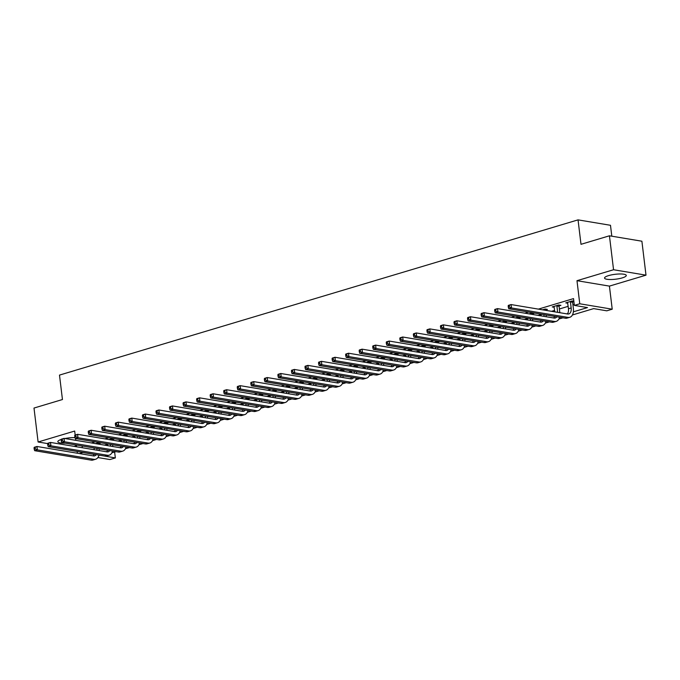 <?xml version="1.0" encoding="UTF-8"?>
<svg xmlns="http://www.w3.org/2000/svg" width="680" height="680" viewBox="0 0 680 680"><rect width="100%" height="100%" fill="white"/><g stroke="black" fill="none" stroke-linecap="round" stroke-linejoin="round"><path stroke-width="1.02" d="M75.038 437.665A10.948 2.465 173.1 0 0 64.915 438.515M622.26 277.89A10.948 2.465 173.1 0 0 626.288 275.434A10.948 2.465 173.1 0 0 619.965 273.972A10.948 2.465 173.1 0 0 608.575 275.613A10.948 2.465 173.1 0 0 604.545 278.069A10.948 2.465 173.1 0 0 610.869 279.523A10.948 2.465 173.1 0 0 622.26 277.89M114.622 452.013L115.345 457.929L109.922 459.552L97.903 457.546M74.069 446.369L76.449 445.655M611.804 236.19L610.487 225.292L578.042 219.87L59.491 375.096L62.45 399.534L34 408.051L38.105 442L47.677 443.598M578.042 219.87L581 244.315L609.442 235.799L641.894 241.213L646 275.162L613.556 269.739L576.98 280.695L579.768 303.773L612.221 309.196L606.798 310.82L593.649 308.618L572.424 314.976M576.98 280.695L609.424 286.11L646 275.162M609.424 286.11L612.221 309.196M609.442 235.799L613.556 269.739M573.367 311.822L587.503 307.589L574.354 305.397L573.529 298.605L538.399 309.12M528.556 312.069L524.858 313.183M515.015 316.124L511.309 317.237M501.466 320.178L497.76 321.291M487.917 324.232L484.219 325.346M474.377 328.287L470.671 329.4M460.827 332.341L457.121 333.455M447.279 336.396L443.581 337.51M433.738 340.45L430.032 341.564M420.189 344.513L416.483 345.618M406.64 348.568L402.942 349.673M393.1 352.623L389.394 353.727M379.55 356.677L375.844 357.782M366.001 360.731L362.296 361.837M352.461 364.786L348.755 365.891M338.912 368.841L335.206 369.945M325.363 372.895L321.657 374M311.822 376.95L308.116 378.054M298.274 381.004L294.567 382.109M284.725 385.058L281.019 386.172M271.184 389.113L267.478 390.226M257.635 393.168L253.929 394.281M244.086 397.222L240.38 398.335M230.546 401.276L226.839 402.39M216.996 405.331L213.291 406.445M203.447 409.385L199.742 410.499M189.907 413.44L186.201 414.553M176.358 417.503L172.652 418.608M162.809 421.558L159.103 422.662M149.269 425.612L145.562 426.717M135.719 429.666L132.013 430.772M122.17 433.721L118.465 434.826M108.621 437.775L104.924 438.881M95.081 441.83L91.375 442.935M104.525 445.137L107.593 444.219M118.073 441.082L121.133 440.164M131.623 437.027L134.682 436.11M145.171 432.973L148.231 432.055M158.712 428.918L161.772 428M172.261 424.855L175.321 423.946M185.81 420.801L188.87 419.892M199.35 416.747L202.41 415.837M212.899 412.692L215.959 411.782M226.449 408.637L229.508 407.719M239.989 404.583L243.049 403.665M253.538 400.528L256.598 399.611M267.087 396.474L270.147 395.556M280.627 392.42L283.688 391.501M294.176 388.365L297.236 387.447M307.725 384.31L310.786 383.392M321.266 380.256L324.326 379.338M334.815 376.201L337.875 375.284M348.364 372.147L351.424 371.229M361.904 368.092L364.964 367.175M375.453 364.038L378.513 363.12M389.002 359.983L392.062 359.065M402.543 355.929L405.603 355.011M416.092 351.866L419.152 350.957M429.641 347.811L432.701 346.902M443.181 343.757L446.25 342.848M456.731 339.702L459.79 338.793M470.279 335.648L473.339 334.73M483.82 331.594L486.888 330.675M497.369 327.539L500.429 326.621M510.918 323.484L513.978 322.567M524.458 319.43L527.527 318.512M538.008 315.375L541.067 314.457M551.557 311.321L554.616 310.403M559.402 308.975L568.165 306.349M572.942 304.921L574.251 304.529M573.843 301.189L572.279 300.925L565.777 302.872L567.783 303.203M572.704 301.818L573.877 301.469M559.156 305.873L560.923 305.346L558.731 304.98L552.228 306.926L554.234 307.258M545.606 309.927L547.375 309.4L545.19 309.034L542.563 309.817M532.066 313.981L533.834 313.454L531.641 313.089L529.023 313.871M518.517 318.045L520.285 317.509L518.092 317.144L515.474 317.925M504.968 322.099L506.736 321.563L504.543 321.198L501.925 321.98M491.427 326.153L493.195 325.618L491.002 325.252L488.385 326.043M477.879 330.208L479.646 329.673L477.454 329.307L474.835 330.098M464.329 334.262L466.098 333.727L463.904 333.361L461.287 334.152M450.789 338.317L452.557 337.79L450.364 337.416L447.746 338.207M437.24 342.372L439.008 341.844L436.815 341.479L434.197 342.261M423.691 346.426L425.459 345.899L423.266 345.534L420.648 346.315M410.15 350.48L411.918 349.953L409.725 349.588L407.107 350.37M396.601 354.535L398.37 354.008L396.176 353.642L393.558 354.425M383.052 358.589L384.82 358.062L382.627 357.697L380.01 358.479M369.512 362.644L371.28 362.117L369.087 361.751L366.469 362.534M355.963 366.699L357.731 366.171L355.538 365.806L352.92 366.588M342.414 370.753L344.182 370.226L341.989 369.861L339.371 370.642M328.874 374.808L330.642 374.28L328.449 373.915L325.83 374.697M315.325 378.862L317.093 378.335L314.899 377.969L312.281 378.751M301.775 382.916L303.543 382.389L301.35 382.024L298.732 382.806M288.235 386.971L290.003 386.444L287.81 386.078L285.183 386.861M274.686 391.034L276.454 390.499L274.261 390.133L271.643 390.915M261.137 395.089L262.905 394.553L260.712 394.188L258.094 394.969M247.597 399.143L249.364 398.607L247.172 398.242L244.545 399.032M234.048 403.197L235.815 402.662L233.623 402.296L231.004 403.087M220.499 407.252L222.267 406.716L220.074 406.351L217.456 407.142M206.958 411.306L208.726 410.779L206.533 410.405L203.906 411.196M193.409 415.361L195.177 414.834L192.984 414.469L190.366 415.25M179.86 419.416L181.628 418.888L179.435 418.523L176.817 419.305M166.311 423.47L168.079 422.943L165.894 422.577L163.268 423.359M152.77 427.524L154.538 426.998L152.345 426.632L149.727 427.414M139.221 431.579L140.989 431.052L138.796 430.686L136.179 431.469M125.672 435.633L127.441 435.106L125.256 434.741L122.63 435.523M112.132 439.688L113.9 439.161L111.707 438.796L109.089 439.577M98.583 443.742L100.351 443.215L98.158 442.85L95.54 443.632M75.166 435.047L74.681 431.052L38.105 442M75.591 438.575L75.803 440.334M76.372 445.026L76.585 446.785M77.154 451.469L77.367 453.237M79.365 453.568L82.892 452.514L94.035 454.376M82.102 445.978L82.314 447.746M574.354 305.397L579.768 303.773M102.365 455.677L115.345 457.929M562.938 317.815L558.875 319.03M549.389 321.87L545.326 323.085M535.848 325.924L531.785 327.139M522.299 329.978L518.236 331.194M508.75 334.033L504.688 335.249M495.21 338.087L491.147 339.303M481.661 342.142L477.598 343.357M468.112 346.197L464.049 347.412M454.571 350.251L450.508 351.466M441.022 354.305L436.96 355.521M427.474 358.36L423.411 359.575M413.933 362.414L409.87 363.63M400.384 366.469L396.321 367.684M386.835 370.524L382.772 371.739M373.295 374.578L369.231 375.793M359.745 378.632L355.683 379.848M346.197 382.687L342.133 383.902M332.656 386.741L328.584 387.966M319.107 390.804L315.044 392.02M305.558 394.859L301.495 396.075M292.009 398.913L287.946 400.129M278.469 402.968L274.405 404.183M264.92 407.023L260.856 408.238M251.371 411.077L247.307 412.293M237.83 415.131L233.767 416.347M224.281 419.186L220.218 420.401M210.732 423.24L206.669 424.456M197.191 427.295L193.129 428.51M183.643 431.35L179.579 432.565M170.094 435.404L166.031 436.619M156.553 439.458L152.49 440.674M143.004 443.513L138.941 444.728M129.455 447.567L125.392 448.783M115.915 451.622L111.852 452.837M106.072 451.707L107.049 451.418M119.612 447.652L120.59 447.363M133.161 443.598L134.138 443.309M146.71 439.543L147.688 439.254M160.25 435.489L161.228 435.2M173.799 431.434L174.777 431.137M187.349 427.38L188.326 427.082M200.889 423.325L201.875 423.028M214.438 419.271L215.416 418.974M227.987 415.216L228.964 414.919M241.527 411.162L242.513 410.865M255.076 407.107L256.054 406.81M268.625 403.053L269.603 402.755M282.166 398.99L283.152 398.701M295.715 394.935L296.692 394.647M309.264 390.881L310.241 390.592M322.804 386.826L323.791 386.537M336.353 382.772L337.331 382.483M349.902 378.717L350.88 378.428M363.443 374.663L364.429 374.374M376.992 370.608L377.969 370.32M390.541 366.554L391.519 366.265M404.09 362.5L405.067 362.21M417.63 358.445L418.608 358.148M431.179 354.39L432.157 354.093M444.728 350.336L445.706 350.038M458.269 346.281L459.246 345.984M471.818 342.227L472.796 341.929M485.367 338.173L486.344 337.875M498.908 334.118L499.885 333.82M512.457 330.063L513.434 329.766M526.005 326L526.983 325.712M539.546 321.946L540.524 321.657M553.095 317.892L554.072 317.602M566.644 313.837L567.621 313.548M61.251 439.458A10.948 2.465 173.1 0 0 57.817 441.728A10.948 2.465 173.1 0 0 65.212 443.156M567.545 302.345L568.454 308.754A7.021 4.156 -106.7 0 1 567.307 313.947M570.427 301.894L571.166 307.947A7.021 4.156 -106.7 0 1 568.794 313.93A7.021 4.156 -106.7 0 1 567.596 313.999L511.079 304.563L511.488 307.955L568.012 317.399A10.531 6.231 73.3 0 0 569.798 317.297A10.531 6.231 73.3 0 0 573.351 308.312L572.619 302.26L570.427 301.894L570.512 301.452M572.849 301.019L572.619 302.26M508.164 305.957L508.368 305.371L511.079 304.563L508.164 305.957L508.334 307.317L509.413 306.986L509.252 305.635M509.413 306.986L511.488 307.955L508.785 308.762L565.301 318.206A10.531 6.231 73.3 0 0 567.086 318.104L569.798 317.297M508.785 308.762L508.334 307.317M553.996 306.399L554.795 311.865M559.3 305.074L559.079 306.315L556.886 305.949L557.617 312.001A7.021 4.156 -106.7 0 1 557.651 312.341M556.886 305.949L556.962 305.507M559.844 312.707A10.531 6.231 73.3 0 0 559.81 312.366L559.079 306.315M556.784 316.786A7.021 4.156 -106.7 0 1 555.245 317.993A7.021 4.156 -106.7 0 1 554.056 318.053L497.531 308.618L497.947 312.01L554.463 321.453A10.531 6.231 73.3 0 0 556.248 321.351A10.531 6.231 73.3 0 0 559.563 317.245M554.634 316.421A7.021 4.156 -106.7 0 1 553.758 318.002M494.623 310.012L494.827 309.425L497.531 308.618L494.623 310.012L494.785 311.372L495.864 311.049L495.703 309.689M495.864 311.049L497.947 312.01L495.236 312.825L551.752 322.26A10.531 6.231 73.3 0 0 553.537 322.159L556.248 321.351M495.236 312.825L494.785 311.372M541.034 314.151L541.246 315.92M543.898 314.627L544.068 316.055A7.021 4.156 -106.7 0 1 544.102 316.396M545.76 309.128L545.538 310.318M546.303 316.761A10.531 6.231 73.3 0 0 546.261 316.421L546.091 314.993M543.244 320.841A7.021 4.156 -106.7 0 1 541.696 322.048A7.021 4.156 -106.7 0 1 540.506 322.107L483.99 312.673L484.398 316.064L540.914 325.507A10.531 6.231 73.3 0 0 542.708 325.405A10.531 6.231 73.3 0 0 546.014 321.3M541.093 320.475A7.021 4.156 -106.7 0 1 540.209 322.056M481.075 314.067L481.279 313.48L483.99 312.673L481.075 314.067L481.236 315.426L482.324 315.103L482.154 313.743M482.324 315.103L484.398 316.064L481.687 316.88L538.212 326.315A10.531 6.231 73.3 0 0 539.996 326.213L542.708 325.405M481.687 316.88L481.236 315.426M527.485 318.206L527.697 319.974M530.349 318.682L530.527 320.11A7.021 4.156 -106.7 0 1 530.562 320.45M532.211 313.183L531.99 314.373M532.755 320.815A10.531 6.231 73.3 0 0 532.712 320.475L532.542 319.056M529.694 324.896A7.021 4.156 -106.7 0 1 528.148 326.102A7.021 4.156 -106.7 0 1 526.957 326.162L470.441 316.727L470.849 320.118L527.374 329.562A10.531 6.231 73.3 0 0 529.159 329.46A10.531 6.231 73.3 0 0 532.465 325.354M527.544 324.53A7.021 4.156 -106.7 0 1 526.668 326.12M467.525 318.121L467.729 317.534L470.441 316.727L467.525 318.121L467.695 319.481L468.775 319.158L468.613 317.798M468.775 319.158L470.849 320.118L468.146 320.935L524.663 330.37A10.531 6.231 73.3 0 0 526.447 330.276L529.159 329.46M468.146 320.935L467.695 319.481M513.944 322.26L514.156 324.028M516.808 322.745L516.979 324.164A7.021 4.156 -106.7 0 1 517.012 324.504M518.662 317.237L518.449 318.427M519.206 324.87A10.531 6.231 73.3 0 0 519.171 324.53L519.001 323.111M516.145 328.95A7.021 4.156 -106.7 0 1 514.607 330.157A7.021 4.156 -106.7 0 1 513.417 330.216L456.892 320.781L457.308 324.173L513.825 333.616A10.531 6.231 73.3 0 0 515.61 333.514A10.531 6.231 73.3 0 0 518.925 329.409M513.995 328.593A7.021 4.156 -106.7 0 1 513.119 330.174M453.985 322.175L454.189 321.589L456.892 320.781L453.985 322.175L454.146 323.536L455.226 323.212L455.065 321.852M455.226 323.212L457.308 324.173L454.597 324.989L511.113 334.424A10.531 6.231 73.3 0 0 512.899 334.33L515.61 333.514M454.597 324.989L454.146 323.536M500.395 326.315L500.608 328.083M503.26 326.8L503.429 328.219A7.021 4.156 -106.7 0 1 503.463 328.559M505.121 321.291L504.9 322.481M505.665 328.925A10.531 6.231 73.3 0 0 505.623 328.584L505.452 327.165M502.605 333.004A7.021 4.156 -106.7 0 1 501.058 334.212A7.021 4.156 -106.7 0 1 499.868 334.271L443.351 324.836L443.76 328.227L500.276 337.671A10.531 6.231 73.3 0 0 502.069 337.569A10.531 6.231 73.3 0 0 505.376 333.464M500.454 332.648A7.021 4.156 -106.7 0 1 499.57 334.228M440.436 326.23L440.64 325.644L443.351 324.836L440.436 326.23L440.598 327.59L441.685 327.267L441.515 325.907M441.685 327.267L443.76 328.227L441.048 329.043L497.573 338.478A10.531 6.231 73.3 0 0 499.358 338.385L502.069 337.569M441.048 329.043L440.598 327.59M486.846 330.37L487.058 332.137M489.71 330.854L489.889 332.274A7.021 4.156 -106.7 0 1 489.923 332.613M491.572 325.354L491.351 326.536M492.116 332.979A10.531 6.231 73.3 0 0 492.073 332.639L491.904 331.219M489.056 337.059A7.021 4.156 -106.7 0 1 487.509 338.266A7.021 4.156 -106.7 0 1 486.319 338.325L429.802 328.89L430.21 332.282L486.736 341.725A10.531 6.231 73.3 0 0 488.521 341.624A10.531 6.231 73.3 0 0 491.827 337.518M486.906 336.702A7.021 4.156 -106.7 0 1 486.03 338.283M426.887 330.284L427.091 329.698L429.802 328.89L426.887 330.284L427.057 331.644L428.137 331.322L427.975 329.962M428.137 331.322L430.21 332.282L427.507 333.098L484.024 342.533A10.531 6.231 73.3 0 0 485.809 342.44L488.521 341.624M427.507 333.098L427.057 331.644M473.305 334.424L473.518 336.192M476.17 334.909L476.34 336.328A7.021 4.156 -106.7 0 1 476.374 336.668M478.023 329.409L477.81 330.591M478.567 337.034A10.531 6.231 73.3 0 0 478.533 336.694L478.363 335.274M475.507 341.113A7.021 4.156 -106.7 0 1 473.969 342.32A7.021 4.156 -106.7 0 1 472.779 342.388L416.253 332.945L416.67 336.337L473.187 345.78A10.531 6.231 73.3 0 0 474.971 345.678A10.531 6.231 73.3 0 0 478.287 341.572M473.356 340.756A7.021 4.156 -106.7 0 1 472.481 342.337M413.346 334.339L413.55 333.761L416.253 332.945L413.346 334.339L413.508 335.699L414.587 335.376L414.426 334.016M414.587 335.376L416.67 336.337L413.958 337.152L470.475 346.587A10.531 6.231 73.3 0 0 472.26 346.494L474.971 345.678M413.958 337.152L413.508 335.699M459.756 338.478L459.969 340.247M462.621 338.963L462.791 340.382A7.021 4.156 -106.7 0 1 462.825 340.723M464.483 333.464L464.262 334.645M465.026 341.088A10.531 6.231 73.3 0 0 464.984 340.748L464.814 339.328M461.966 345.168A7.021 4.156 -106.7 0 1 460.419 346.375A7.021 4.156 -106.7 0 1 459.229 346.443L402.713 337L403.121 340.399L459.637 349.834A10.531 6.231 73.3 0 0 461.423 349.732A10.531 6.231 73.3 0 0 464.738 345.635M459.808 344.811A7.021 4.156 -106.7 0 1 458.932 346.392M399.798 338.394L400.001 337.815L402.713 337L399.798 338.394L399.959 339.753L401.047 339.43L400.877 338.07M401.047 339.43L403.121 340.399L400.409 341.207L456.935 350.642A10.531 6.231 73.3 0 0 458.719 350.548L461.423 349.732M400.409 341.207L399.959 339.753M446.208 342.541L446.42 344.301M449.072 343.017L449.242 344.437A7.021 4.156 -106.7 0 1 449.285 344.777M450.933 337.518L450.712 338.7M451.477 345.142A10.531 6.231 73.3 0 0 451.435 344.802L451.265 343.383M448.417 349.223A7.021 4.156 -106.7 0 1 446.87 350.429A7.021 4.156 -106.7 0 1 445.68 350.498L389.164 341.054L389.572 344.454L446.097 353.889A10.531 6.231 73.3 0 0 447.882 353.787A10.531 6.231 73.3 0 0 451.188 349.69M446.267 348.865A7.021 4.156 -106.7 0 1 445.392 350.447M386.249 342.448L386.452 341.87L389.164 341.054L386.249 342.448L386.418 343.808L387.498 343.485L387.337 342.125M387.498 343.485L389.572 344.454L386.869 345.262L443.385 354.697A10.531 6.231 73.3 0 0 445.171 354.603L447.882 353.787M386.869 345.262L386.418 343.808M432.659 346.596L432.879 348.355M435.531 347.072L435.702 348.491A7.021 4.156 -106.7 0 1 435.736 348.832M437.385 341.572L437.172 342.754M437.929 349.197A10.531 6.231 73.3 0 0 437.894 348.857L437.716 347.438M434.868 353.277A7.021 4.156 -106.7 0 1 433.33 354.484A7.021 4.156 -106.7 0 1 432.14 354.552L375.615 345.108L376.031 348.508L432.548 357.944A10.531 6.231 73.3 0 0 434.333 357.85A10.531 6.231 73.3 0 0 437.639 353.745M432.718 352.92A7.021 4.156 -106.7 0 1 431.842 354.501M372.708 346.502L372.912 345.925L375.615 345.108L372.708 346.502L372.87 347.863L373.949 347.539L373.787 346.179M373.949 347.539L376.031 348.508L373.32 349.316L429.837 358.751A10.531 6.231 73.3 0 0 431.622 358.657L434.333 357.85M373.32 349.316L372.87 347.863M419.118 350.65L419.33 352.41M421.982 351.126L422.152 352.546A7.021 4.156 -106.7 0 1 422.186 352.886M423.844 345.627L423.623 346.808M424.379 353.251A10.531 6.231 73.3 0 0 424.346 352.911L424.175 351.492M421.328 357.332A7.021 4.156 -106.7 0 1 419.781 358.538A7.021 4.156 -106.7 0 1 418.591 358.606L362.075 349.163L362.482 352.563L418.999 361.998A10.531 6.231 73.3 0 0 420.784 361.904A10.531 6.231 73.3 0 0 424.099 357.799M419.169 356.975A7.021 4.156 -106.7 0 1 418.293 358.555M359.159 350.565L359.363 349.979L362.075 349.163L359.159 350.565L359.32 351.917L360.409 351.594L360.238 350.234M360.409 351.594L362.482 352.563L359.771 353.37L416.296 362.814A10.531 6.231 73.3 0 0 418.081 362.712L420.784 361.904M359.771 353.37L359.32 351.917M405.569 354.705L405.781 356.464M408.433 355.181L408.603 356.6A7.021 4.156 -106.7 0 1 408.646 356.94M410.295 349.681L410.074 350.863M410.839 357.306A10.531 6.231 73.3 0 0 410.796 356.966L410.626 355.546M407.779 361.386A7.021 4.156 -106.7 0 1 406.232 362.593A7.021 4.156 -106.7 0 1 405.042 362.661L348.525 353.217L348.933 356.618L405.458 366.052A10.531 6.231 73.3 0 0 407.243 365.959A10.531 6.231 73.3 0 0 410.55 361.853M405.628 361.029A7.021 4.156 -106.7 0 1 404.753 362.61M345.61 354.62L345.814 354.034L348.525 353.217L345.61 354.62L345.78 355.971L346.859 355.649L346.698 354.288M346.859 355.649L348.933 356.618L346.23 357.425L402.747 366.868A10.531 6.231 73.3 0 0 404.532 366.767L407.243 365.959M346.23 357.425L345.78 355.971M392.02 358.76L392.241 360.519M394.893 359.236L395.063 360.655A7.021 4.156 -106.7 0 1 395.097 360.995M396.746 353.736L396.534 354.918M397.29 361.361A10.531 6.231 73.3 0 0 397.256 361.021L397.077 359.601M394.23 365.44A7.021 4.156 -106.7 0 1 392.692 366.648A7.021 4.156 -106.7 0 1 391.501 366.716L334.976 357.272L335.393 360.672L391.909 370.107A10.531 6.231 73.3 0 0 393.695 370.013A10.531 6.231 73.3 0 0 397.001 365.908M392.079 365.083A7.021 4.156 -106.7 0 1 391.204 366.664M332.07 358.675L332.274 358.088L334.976 357.272L332.07 358.675L332.231 360.026L333.31 359.703L333.149 358.343M333.31 359.703L335.393 360.672L332.681 361.479L389.198 370.923A10.531 6.231 73.3 0 0 390.983 370.821L393.695 370.013M332.681 361.479L332.231 360.026M378.479 362.814L378.692 364.574M381.344 363.29L381.514 364.709A7.021 4.156 -106.7 0 1 381.548 365.05M383.205 357.791L382.984 358.972M383.741 365.423A10.531 6.231 73.3 0 0 383.707 365.075L383.537 363.655M380.69 369.495A7.021 4.156 -106.7 0 1 379.142 370.702A7.021 4.156 -106.7 0 1 377.952 370.77L321.436 361.326L321.844 364.726L378.361 374.161A10.531 6.231 73.3 0 0 380.146 374.068A10.531 6.231 73.3 0 0 383.46 369.962M378.53 369.138A7.021 4.156 -106.7 0 1 377.655 370.719M318.521 362.729L318.725 362.142L321.436 361.326L318.521 362.729L318.682 364.08L319.77 363.757L319.6 362.406M319.77 363.757L321.844 364.726L319.132 365.534L375.649 374.977A10.531 6.231 73.3 0 0 377.442 374.875L380.146 374.068M319.132 365.534L318.682 364.08M364.93 366.868L365.143 368.628M367.795 367.344L367.965 368.764A7.021 4.156 -106.7 0 1 368.007 369.104M369.656 361.845L369.435 363.026M370.2 369.478A10.531 6.231 73.3 0 0 370.158 369.129L369.988 367.71M367.14 373.55A7.021 4.156 -106.7 0 1 365.594 374.756A7.021 4.156 -106.7 0 1 364.403 374.825L307.887 365.389L308.295 368.781L364.82 378.216A10.531 6.231 73.3 0 0 366.605 378.123A10.531 6.231 73.3 0 0 369.911 374.017M364.99 373.192A7.021 4.156 -106.7 0 1 364.115 374.774M304.971 366.784L305.175 366.197L307.887 365.389L304.971 366.784L305.133 368.135L306.221 367.812L306.06 366.46M306.221 367.812L308.295 368.781L305.583 369.589L362.108 379.032A10.531 6.231 73.3 0 0 363.894 378.93L366.605 378.123M305.583 369.589L305.133 368.135M351.381 370.923L351.602 372.683M354.246 371.399L354.425 372.819A7.021 4.156 -106.7 0 1 354.458 373.167M356.107 365.899L355.895 367.089M356.651 373.532A10.531 6.231 73.3 0 0 356.618 373.192L356.439 371.764M353.591 377.604A7.021 4.156 -106.7 0 1 352.053 378.811A7.021 4.156 -106.7 0 1 350.863 378.879L294.338 369.444L294.754 372.835L351.271 382.271A10.531 6.231 73.3 0 0 353.056 382.177A10.531 6.231 73.3 0 0 356.363 378.072M351.441 377.247A7.021 4.156 -106.7 0 1 350.565 378.828M291.423 370.838L291.626 370.251L294.338 369.444L291.423 370.838L291.593 372.198L292.672 371.866L292.51 370.515M292.672 371.866L294.754 372.835L292.043 373.643L348.559 383.087A10.531 6.231 73.3 0 0 350.344 382.984L353.056 382.177M292.043 373.643L291.593 372.198M337.841 374.977L338.053 376.737M340.705 375.453L340.875 376.873A7.021 4.156 -106.7 0 1 340.909 377.221M342.567 369.954L342.346 371.144M343.102 377.587A10.531 6.231 73.3 0 0 343.069 377.247L342.899 375.819M340.051 381.667A7.021 4.156 -106.7 0 1 338.504 382.865A7.021 4.156 -106.7 0 1 337.314 382.933L280.798 373.499L281.205 376.89L337.722 386.325A10.531 6.231 73.3 0 0 339.507 386.231A10.531 6.231 73.3 0 0 342.822 382.126M337.892 381.301A7.021 4.156 -106.7 0 1 337.017 382.882M277.882 374.892L278.086 374.306L280.798 373.499L277.882 374.892L278.043 376.252L279.131 375.921L278.962 374.57M279.131 375.921L281.205 376.89L278.494 377.697L335.01 387.141A10.531 6.231 73.3 0 0 336.804 387.039L339.507 386.231M278.494 377.697L278.043 376.252M324.292 379.032L324.504 380.791M327.156 379.508L327.326 380.936A7.021 4.156 -106.7 0 1 327.369 381.276M329.018 374.008L328.797 375.199M329.562 381.642A10.531 6.231 73.3 0 0 329.519 381.301L329.35 379.874M326.502 385.721A7.021 4.156 -106.7 0 1 324.955 386.92A7.021 4.156 -106.7 0 1 323.765 386.988L267.249 377.553L267.656 380.945L324.181 390.388A10.531 6.231 73.3 0 0 325.966 390.286A10.531 6.231 73.3 0 0 329.273 386.18M324.351 385.356A7.021 4.156 -106.7 0 1 323.476 386.937M264.333 378.947L264.537 378.361L267.249 377.553L264.333 378.947L264.495 380.307L265.582 379.975L265.421 378.624M265.582 379.975L267.656 380.945L264.945 381.752L321.47 391.195A10.531 6.231 73.3 0 0 323.255 391.094L325.966 390.286M264.945 381.752L264.495 380.307M310.743 383.087L310.955 384.854M313.607 383.562L313.786 384.99A7.021 4.156 -106.7 0 1 313.82 385.33M315.469 378.063L315.256 379.253M316.013 385.696A10.531 6.231 73.3 0 0 315.979 385.356L315.8 383.928M312.953 389.776A7.021 4.156 -106.7 0 1 311.414 390.975A7.021 4.156 -106.7 0 1 310.225 391.043L253.7 381.607L254.116 384.999L310.632 394.442A10.531 6.231 73.3 0 0 312.418 394.341A10.531 6.231 73.3 0 0 315.724 390.235M310.802 389.411A7.021 4.156 -106.7 0 1 309.927 390.991M250.784 383.001L250.988 382.415L253.7 381.607L250.784 383.001L250.954 384.361L252.033 384.038L251.872 382.678M252.033 384.038L254.116 384.999L251.404 385.815L307.921 395.25A10.531 6.231 73.3 0 0 309.706 395.148L312.418 394.341M251.404 385.815L250.954 384.361M297.202 387.141L297.415 388.909M300.067 387.617L300.237 389.045A7.021 4.156 -106.7 0 1 300.271 389.385M301.928 382.118L301.707 383.308M302.464 389.75A10.531 6.231 73.3 0 0 302.43 389.411L302.26 387.982M299.412 393.83A7.021 4.156 -106.7 0 1 297.865 395.037A7.021 4.156 -106.7 0 1 296.675 395.097L240.159 385.662L240.567 389.053L297.083 398.497A10.531 6.231 73.3 0 0 298.868 398.395A10.531 6.231 73.3 0 0 302.183 394.289M297.253 393.465A7.021 4.156 -106.7 0 1 296.378 395.046M237.244 387.056L237.448 386.469L240.159 385.662L237.244 387.056L237.405 388.416L238.493 388.093L238.323 386.733M238.493 388.093L240.567 389.053L237.855 389.87L294.372 399.304A10.531 6.231 73.3 0 0 296.166 399.202L298.868 398.395M237.855 389.87L237.405 388.416M283.653 391.195L283.866 392.964M286.518 391.671L286.688 393.1A7.021 4.156 -106.7 0 1 286.731 393.44M288.379 386.172L288.159 387.362M288.923 393.805A10.531 6.231 73.3 0 0 288.881 393.465L288.711 392.046M285.863 397.885A7.021 4.156 -106.7 0 1 284.317 399.092A7.021 4.156 -106.7 0 1 283.126 399.151L226.61 389.716L227.018 393.108L283.534 402.551A10.531 6.231 73.3 0 0 285.328 402.45A10.531 6.231 73.3 0 0 288.635 398.344M283.713 397.519A7.021 4.156 -106.7 0 1 282.837 399.109M223.695 391.111L223.899 390.524L226.61 389.716L223.695 391.111L223.856 392.471L224.944 392.148L224.782 390.787M224.944 392.148L227.018 393.108L224.306 393.924L280.832 403.359A10.531 6.231 73.3 0 0 282.616 403.265L285.328 402.45M224.306 393.924L223.856 392.471M270.104 395.25L270.317 397.018M272.969 395.734L273.148 397.154A7.021 4.156 -106.7 0 1 273.181 397.494M274.83 390.226L274.618 391.416M275.375 397.859A10.531 6.231 73.3 0 0 275.341 397.519L275.162 396.1M272.315 401.94A7.021 4.156 -106.7 0 1 270.776 403.147A7.021 4.156 -106.7 0 1 269.577 403.206L213.061 393.771L213.469 397.162L269.994 406.606A10.531 6.231 73.3 0 0 271.779 406.504A10.531 6.231 73.3 0 0 275.085 402.399M270.164 401.582A7.021 4.156 -106.7 0 1 269.288 403.163M210.145 395.165L210.35 394.578L213.061 393.771L210.145 395.165L210.316 396.525L211.395 396.202L211.233 394.842M211.395 396.202L213.469 397.162L210.766 397.978L267.282 407.413A10.531 6.231 73.3 0 0 269.067 407.32L271.779 406.504M210.766 397.978L210.316 396.525M256.564 399.304L256.776 401.072M259.428 399.789L259.599 401.208A7.021 4.156 -106.7 0 1 259.632 401.548M261.29 394.281L261.069 395.471M261.825 401.914A10.531 6.231 73.3 0 0 261.791 401.574L261.622 400.154M258.774 405.994A7.021 4.156 -106.7 0 1 257.227 407.201A7.021 4.156 -106.7 0 1 256.037 407.26L199.512 397.825L199.929 401.217L256.445 410.661A10.531 6.231 73.3 0 0 258.23 410.558A10.531 6.231 73.3 0 0 261.545 406.453M256.615 405.637A7.021 4.156 -106.7 0 1 255.739 407.218M196.605 399.219L196.809 398.633L199.512 397.825L196.605 399.219L196.767 400.579L197.855 400.256L197.684 398.897M197.855 400.256L199.929 401.217L197.217 402.033L253.733 411.468A10.531 6.231 73.3 0 0 255.527 411.375L258.23 410.558M197.217 402.033L196.767 400.579M243.015 403.359L243.227 405.127M245.879 403.844L246.05 405.263A7.021 4.156 -106.7 0 1 246.092 405.603M247.741 398.344L247.52 399.525M248.285 405.969A10.531 6.231 73.3 0 0 248.243 405.628L248.073 404.209M245.225 410.048A7.021 4.156 -106.7 0 1 243.678 411.255A7.021 4.156 -106.7 0 1 242.488 411.315L185.971 401.88L186.38 405.272L242.896 414.715A10.531 6.231 73.3 0 0 244.69 414.613A10.531 6.231 73.3 0 0 247.996 410.507M243.075 409.692A7.021 4.156 -106.7 0 1 242.19 411.273M183.056 403.274L183.26 402.688L185.971 401.88L183.056 403.274L183.218 404.634L184.305 404.311L184.144 402.951M184.305 404.311L186.38 405.272L183.668 406.087L240.193 415.523A10.531 6.231 73.3 0 0 241.978 415.429L244.69 414.613M183.668 406.087L183.218 404.634M229.466 407.413L229.678 409.181M232.33 407.898L232.509 409.317A7.021 4.156 -106.7 0 1 232.543 409.657M234.192 402.399L233.979 403.58M234.736 410.023A10.531 6.231 73.3 0 0 234.702 409.683L234.524 408.263M231.676 414.103A7.021 4.156 -106.7 0 1 230.137 415.31A7.021 4.156 -106.7 0 1 228.939 415.378L172.422 405.934L172.831 409.326L229.355 418.769A10.531 6.231 73.3 0 0 231.141 418.668A10.531 6.231 73.3 0 0 234.447 414.562M229.525 413.746A7.021 4.156 -106.7 0 1 228.65 415.327M169.507 407.328L169.711 406.742L172.422 405.934L169.507 407.328L169.677 408.688L170.756 408.365L170.595 407.005M170.756 408.365L172.831 409.326L170.127 410.142L226.644 419.577A10.531 6.231 73.3 0 0 228.429 419.483L231.141 418.668M170.127 410.142L169.677 408.688M215.925 411.468L216.138 413.236M218.79 411.952L218.96 413.372A7.021 4.156 -106.7 0 1 218.994 413.712M220.643 406.453L220.43 407.635M221.187 414.077A10.531 6.231 73.3 0 0 221.153 413.738L220.983 412.318M218.127 418.157A7.021 4.156 -106.7 0 1 216.589 419.365A7.021 4.156 -106.7 0 1 215.398 419.433L158.874 409.989L159.29 413.389L215.806 422.824A10.531 6.231 73.3 0 0 217.591 422.722A10.531 6.231 73.3 0 0 220.906 418.625M215.976 417.8A7.021 4.156 -106.7 0 1 215.101 419.381M155.966 411.383L156.17 410.805L158.874 409.989L155.966 411.383L156.128 412.743L157.216 412.42L157.046 411.06M157.216 412.42L159.29 413.389L156.578 414.197L213.095 423.631A10.531 6.231 73.3 0 0 214.888 423.538L217.591 422.722M156.578 414.197L156.128 412.743M202.376 415.531L202.589 417.291M205.241 416.007L205.411 417.426A7.021 4.156 -106.7 0 1 205.453 417.767M207.102 410.507L206.881 411.689M207.646 418.132A10.531 6.231 73.3 0 0 207.604 417.792L207.434 416.373M204.587 422.212A7.021 4.156 -106.7 0 1 203.04 423.419A7.021 4.156 -106.7 0 1 201.85 423.487L145.333 414.043L145.741 417.444L202.257 426.878A10.531 6.231 73.3 0 0 204.051 426.776A10.531 6.231 73.3 0 0 207.357 422.679M202.436 421.855A7.021 4.156 -106.7 0 1 201.552 423.436M142.418 415.438L142.621 414.859L145.333 414.043L142.418 415.438L142.579 416.798L143.667 416.475L143.506 415.115M143.667 416.475L145.741 417.444L143.03 418.251L199.554 427.686A10.531 6.231 73.3 0 0 201.339 427.592L204.051 426.776M143.03 418.251L142.579 416.798M188.827 419.585L189.04 421.345M191.692 420.061L191.87 421.481A7.021 4.156 -106.7 0 1 191.905 421.821M193.554 414.562L193.341 415.743M194.097 422.186A10.531 6.231 73.3 0 0 194.064 421.846L193.885 420.427M191.037 426.267A7.021 4.156 -106.7 0 1 189.499 427.474A7.021 4.156 -106.7 0 1 188.3 427.541L131.784 418.098L132.192 421.498L188.717 430.933A10.531 6.231 73.3 0 0 190.502 430.839A10.531 6.231 73.3 0 0 193.808 426.734M188.887 425.909A7.021 4.156 -106.7 0 1 188.011 427.49M128.869 419.492L129.072 418.914L131.784 418.098L128.869 419.492L129.038 420.852L130.118 420.529L129.956 419.169M130.118 420.529L132.192 421.498L129.489 422.305L186.006 431.74A10.531 6.231 73.3 0 0 187.791 431.647L190.502 430.839M129.489 422.305L129.038 420.852M175.287 423.64L175.499 425.399M178.151 424.116L178.321 425.536A7.021 4.156 -106.7 0 1 178.356 425.875M180.005 418.616L179.792 419.798M180.548 426.241A10.531 6.231 73.3 0 0 180.514 425.901L180.344 424.481M177.488 430.321A7.021 4.156 -106.7 0 1 175.95 431.528A7.021 4.156 -106.7 0 1 174.76 431.596L118.235 422.152L118.651 425.552L175.168 434.988A10.531 6.231 73.3 0 0 176.953 434.894A10.531 6.231 73.3 0 0 180.268 430.788M175.338 429.964A7.021 4.156 -106.7 0 1 174.463 431.545M115.328 423.555L115.532 422.969L118.235 422.152L115.328 423.555L115.49 424.906L116.569 424.583L116.407 423.224M116.569 424.583L118.651 425.552L115.94 426.36L172.456 435.804A10.531 6.231 73.3 0 0 174.25 435.702L176.953 434.894M115.94 426.36L115.49 424.906M161.738 427.695L161.951 429.454M164.602 428.171L164.772 429.59A7.021 4.156 -106.7 0 1 164.806 429.93M166.464 422.671L166.243 423.852M167.008 430.296A10.531 6.231 73.3 0 0 166.965 429.955L166.795 428.536M163.948 434.375A7.021 4.156 -106.7 0 1 162.401 435.583A7.021 4.156 -106.7 0 1 161.211 435.65L104.695 426.207L105.103 429.607L161.619 439.042A10.531 6.231 73.3 0 0 163.412 438.948A10.531 6.231 73.3 0 0 166.719 434.843M161.797 434.019A7.021 4.156 -106.7 0 1 160.913 435.6M101.779 427.609L101.983 427.023L104.695 426.207L101.779 427.609L101.941 428.961L103.028 428.638L102.859 427.278M103.028 428.638L105.103 429.607L102.391 430.414L158.916 439.858A10.531 6.231 73.3 0 0 160.701 439.756L163.412 438.948M102.391 430.414L101.941 428.961M148.189 431.749L148.401 433.508M151.054 432.225L151.232 433.644A7.021 4.156 -106.7 0 1 151.266 433.984M152.915 426.725L152.694 427.907M153.459 434.35A10.531 6.231 73.3 0 0 153.425 434.01L153.246 432.591M150.399 438.43A7.021 4.156 -106.7 0 1 148.861 439.637A7.021 4.156 -106.7 0 1 147.662 439.705L91.145 430.262L91.553 433.661L148.078 443.096A10.531 6.231 73.3 0 0 149.863 443.003A10.531 6.231 73.3 0 0 153.17 438.897M148.249 438.073A7.021 4.156 -106.7 0 1 147.373 439.654M88.23 431.664L88.434 431.077L91.145 430.262L88.23 431.664L88.4 433.015L89.479 432.692L89.318 431.332M89.479 432.692L91.553 433.661L88.85 434.469L145.367 443.912A10.531 6.231 73.3 0 0 147.152 443.81L149.863 443.003M88.85 434.469L88.4 433.015M134.648 435.804L134.861 437.563M137.513 436.279L137.683 437.699A7.021 4.156 -106.7 0 1 137.717 438.039M139.366 430.78L139.154 431.962M139.91 438.413A10.531 6.231 73.3 0 0 139.876 438.065L139.706 436.645M136.85 442.485A7.021 4.156 -106.7 0 1 135.311 443.692A7.021 4.156 -106.7 0 1 134.121 443.76L77.597 434.316L78.013 437.716L134.53 447.151A10.531 6.231 73.3 0 0 136.315 447.058A10.531 6.231 73.3 0 0 139.63 442.952M134.7 442.127A7.021 4.156 -106.7 0 1 133.824 443.708M74.689 435.719L74.894 435.132L77.597 434.316L74.689 435.719L74.851 437.07L75.93 436.747L75.769 435.396M75.93 436.747L78.013 437.716L75.302 438.523L131.818 447.967A10.531 6.231 73.3 0 0 133.612 447.865L136.315 447.058M75.302 438.523L74.851 437.07M121.099 439.858L121.312 441.617M123.964 440.334L124.134 441.754A7.021 4.156 -106.7 0 1 124.168 442.094M125.825 434.834L125.605 436.016M126.369 442.467A10.531 6.231 73.3 0 0 126.327 442.119L126.157 440.7M123.309 446.539A7.021 4.156 -106.7 0 1 121.763 447.746A7.021 4.156 -106.7 0 1 120.572 447.814L64.056 438.379L64.464 441.771L120.981 451.206A10.531 6.231 73.3 0 0 122.774 451.112A10.531 6.231 73.3 0 0 126.081 447.006M121.159 446.182A7.021 4.156 -106.7 0 1 120.275 447.763M61.141 439.773L61.344 439.187L64.056 438.379L61.141 439.773L61.302 441.125L62.39 440.802L62.22 439.45M62.39 440.802L64.464 441.771L61.753 442.578L118.278 452.021A10.531 6.231 73.3 0 0 120.062 451.919L122.774 451.112M61.753 442.578L61.302 441.125M107.55 443.912L107.763 445.672M110.415 444.388L110.594 445.808A7.021 4.156 -106.7 0 1 110.627 446.156M112.276 438.889L112.056 440.079M112.82 446.522A10.531 6.231 73.3 0 0 112.778 446.182L112.608 444.754M109.76 450.594A7.021 4.156 -106.7 0 1 108.213 451.8A7.021 4.156 -106.7 0 1 107.023 451.868L50.507 442.433L50.915 445.825L107.44 455.26A10.531 6.231 73.3 0 0 109.225 455.166A10.531 6.231 73.3 0 0 112.531 451.061M107.61 450.237A7.021 4.156 -106.7 0 1 106.734 451.817M47.592 443.827L47.795 443.241L50.507 442.433L47.592 443.827L47.761 445.188L48.841 444.856L48.68 443.504M48.841 444.856L50.915 445.825L48.212 446.633L104.728 456.076A10.531 6.231 73.3 0 0 106.513 455.974L109.225 455.166M48.212 446.633L47.761 445.188M94.01 447.967L94.222 449.726M96.874 448.443L97.044 449.863A7.021 4.156 -106.7 0 1 97.078 450.211M98.728 442.943L98.515 444.133M99.272 450.577A10.531 6.231 73.3 0 0 99.237 450.237L99.067 448.808M96.212 454.656A7.021 4.156 -106.7 0 1 94.673 455.855A7.021 4.156 -106.7 0 1 93.483 455.923L36.958 446.488L37.374 449.879L93.891 459.315A10.531 6.231 73.3 0 0 95.676 459.221A10.531 6.231 73.3 0 0 98.991 455.115M94.061 454.291A7.021 4.156 -106.7 0 1 93.185 455.872M34.051 447.882L34.255 447.296L36.958 446.488L34.051 447.882L34.212 449.242L35.292 448.91L35.13 447.559M35.292 448.91L37.374 449.879L34.663 450.687L91.179 460.131A10.531 6.231 73.3 0 0 92.965 460.029L95.676 459.221M34.663 450.687L34.212 449.242M571.166 307.947L568.454 308.754M568.012 317.399L565.301 318.206M557.617 312.001L556.894 312.214M554.463 321.453L551.752 322.26M544.068 316.055L543.354 316.268M540.914 325.507L538.212 326.315M530.527 320.11L529.805 320.322M527.374 329.562L524.663 330.37M516.979 324.164L516.256 324.377M513.825 333.616L511.113 334.424M503.429 328.219L502.715 328.431M500.276 337.671L497.573 338.478M489.889 332.274L489.166 332.486M486.736 341.725L484.024 342.533M476.34 336.328L475.617 336.541M473.187 345.78L470.475 346.587M462.791 340.382L462.077 340.595M459.637 349.834L456.935 350.642M449.242 344.437L448.528 344.649M446.097 353.889L443.385 354.697M435.702 348.491L434.979 348.704M432.548 357.944L429.837 358.751M422.152 352.546L421.438 352.758M418.999 361.998L416.296 362.814M408.603 356.6L407.889 356.822M405.458 366.052L402.747 366.868M395.063 360.655L394.341 360.876M391.909 370.107L389.198 370.923M381.514 364.709L380.8 364.93M378.361 374.161L375.649 374.977M367.965 368.764L367.251 368.985M364.82 378.216L362.108 379.032M354.425 372.819L353.702 373.039M351.271 382.271L348.559 383.087M340.875 376.873L340.161 377.094M337.722 386.325L335.01 387.141M327.326 380.936L326.613 381.149M324.181 390.388L321.47 391.195M313.786 384.99L313.063 385.203M310.632 394.442L307.921 395.25M300.237 389.045L299.523 389.257M297.083 398.497L294.372 399.304M286.688 393.1L285.974 393.312M283.534 402.551L280.832 403.359M273.148 397.154L272.425 397.366M269.994 406.606L267.282 407.413M259.599 401.208L258.885 401.421M256.445 410.661L253.733 411.468M246.05 405.263L245.335 405.475M242.896 414.715L240.193 415.523M232.509 409.317L231.786 409.53M229.355 418.769L226.644 419.577M218.96 413.372L218.237 413.584M215.806 422.824L213.095 423.631M205.411 417.426L204.697 417.639M202.257 426.878L199.554 427.686M191.87 421.481L191.148 421.694M188.717 430.933L186.006 431.74M178.321 425.536L177.599 425.748M175.168 434.988L172.456 435.804M164.772 429.59L164.058 429.802M161.619 439.042L158.916 439.858M151.232 433.644L150.51 433.865M148.078 443.096L145.367 443.912M137.683 437.699L136.96 437.92M134.53 447.151L131.818 447.967M124.134 441.754L123.42 441.975M120.981 451.206L118.278 452.021M110.594 445.808L109.871 446.029M107.44 455.26L104.728 456.076M97.044 449.863L96.322 450.083M93.891 459.315L91.179 460.131"/></g></svg>
